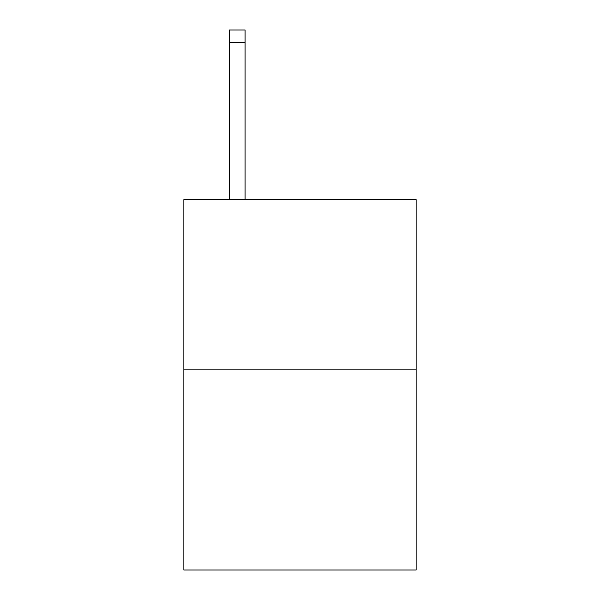 <?xml version="1.0" encoding="UTF-8"?>
<svg xmlns="http://www.w3.org/2000/svg" width="600" height="600" viewBox="0 0 600 600"><rect width="100%" height="100%" fill="white"/><g stroke="black" fill="none" stroke-linecap="round" stroke-linejoin="round"><path stroke-width="0.9" d="M416.138 369.12L416.138 199.62L183.863 199.62L183.863 570L416.138 570L416.138 369.12L183.863 369.12M245.07 199.62L245.07 42.555L229.38 42.555L229.38 30L245.07 30L245.07 42.555M229.38 199.62L229.38 42.555M245.07 30L229.38 30"/></g></svg>
